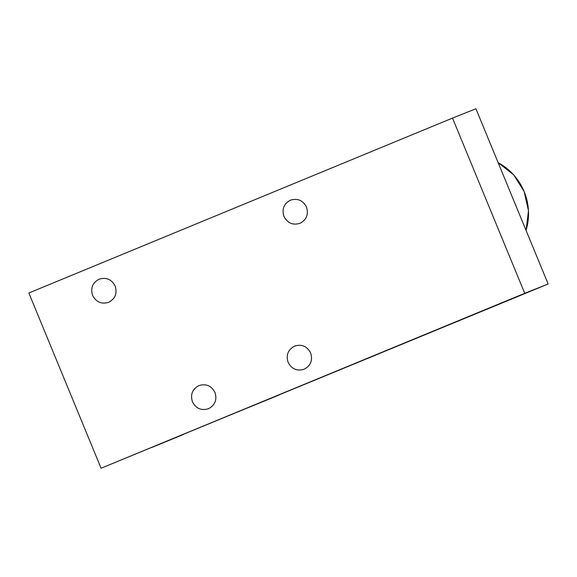 <?xml version="1.0" encoding="UTF-8"?>
<svg xmlns="http://www.w3.org/2000/svg" width="577" height="577" viewBox="0 0 577 577"><rect width="100%" height="100%" fill="white"/><g stroke="black" fill="none" stroke-linecap="round" stroke-linejoin="round"><path stroke-width="0.87" d="M115.155 286.084C111.592 279.333 106.24 277.032 99.114 279.174C92.544 282.687 90.38 288.096 92.601 295.395C96.164 302.146 101.516 304.447 108.642 302.305C115.212 298.792 117.383 293.383 115.155 286.084M306.488 207.085C302.925 200.334 297.573 198.034 290.447 200.176C283.884 203.688 281.713 209.09 283.934 216.397C287.505 223.14 292.849 225.448 299.982 223.306C306.546 219.794 308.717 214.384 306.488 207.085M214.99 392.497C211.427 385.753 206.076 383.445 198.95 385.587C192.379 389.1 190.215 394.509 192.437 401.808C196 408.559 201.351 410.86 208.485 408.718C215.048 405.205 217.219 399.803 214.99 392.497M310.657 353.001C307.094 346.25 301.742 343.95 294.616 346.092C288.046 349.604 285.882 355.014 288.103 362.313C291.673 369.056 297.018 371.364 304.151 369.222C310.714 365.71 312.885 360.3 310.657 353.001M374.884 355.446L343.402 368.357L374.884 355.446M395.31 346.943L394.654 347.195M279.21 394.942L247.735 407.86L279.21 394.942M299.643 386.446L298.987 386.698M183.544 434.445L152.068 447.355L183.544 434.445M203.977 425.941L203.32 426.194M475.924 108.757L548.15 283.992L101.076 468.243L524.745 293.311L452.519 118.083L475.924 108.757M548.15 283.992L524.745 293.311M452.519 118.083L28.85 293.008L101.076 468.243M342.745 368.609L343.402 368.357M247.079 408.112L247.735 407.86M151.412 447.608L152.068 447.355M526.051 230.367A56.863 55.45 -111.7 0 0 524.132 191.557A56.863 55.45 -111.7 0 0 498.153 162.685M526.065 230.411L528.496 210.857L524.176 191.542L513.631 174.795L498.139 162.642"/></g></svg>
